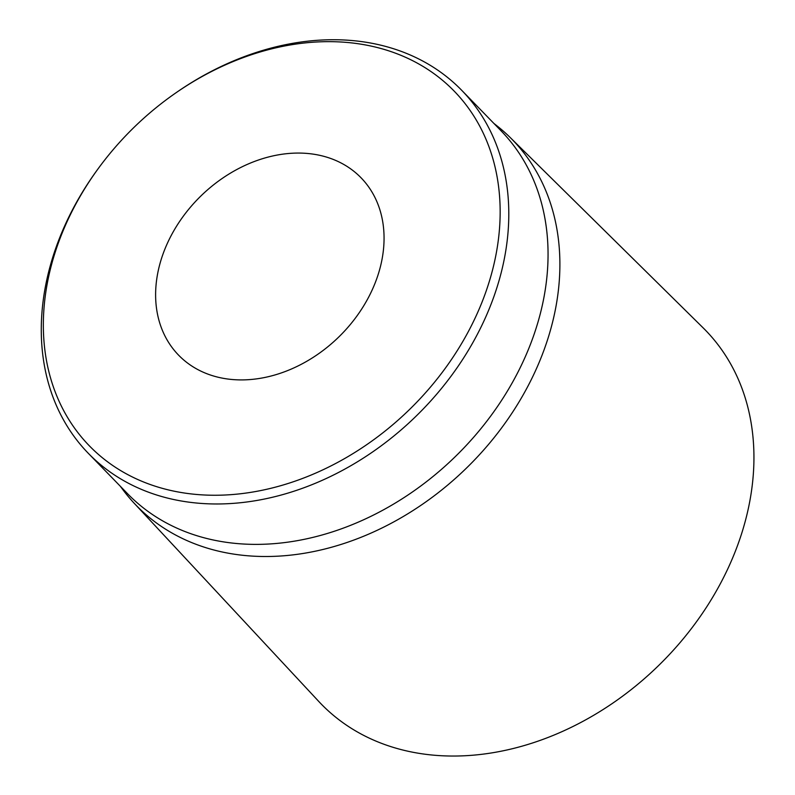 <?xml version="1.0" encoding="UTF-8"?>
<svg xmlns="http://www.w3.org/2000/svg" width="795" height="795" viewBox="0 0 795 795"><rect width="100%" height="100%" fill="white"/><g stroke="black" fill="none" stroke-linecap="round" stroke-linejoin="round"><path stroke-width="1.19" d="M372.05 290.215A127.24 98.61 -44.2 0 0 320.852 155.582A127.24 98.61 -44.2 0 0 167.626 242.763A127.24 98.61 -44.2 0 0 218.824 377.396A127.24 98.61 -44.2 0 0 372.05 290.215M476.125 315.903A254.43 197.17 -44.2 0 0 435.541 74.809A254.43 197.17 -44.2 0 0 175.576 93.075A254.43 197.17 -44.2 0 0 99.206 167.268A254.43 197.17 -44.2 0 0 67.366 221.01A254.43 197.17 -44.2 0 0 169.742 490.227A254.43 197.17 -44.2 0 0 476.125 315.903M99.206 167.268L98.461 168.292A260.382 201.781 -44.2 0 0 65.866 223.286A260.382 201.781 -44.2 0 0 88.285 453.289A260.382 201.781 -44.2 0 0 484.205 320.395A260.382 201.781 -44.2 0 0 461.786 90.391A260.382 201.781 -44.2 0 0 176.609 92.359L175.576 93.075M88.285 453.289L127.548 493.695A260.382 201.781 -44.2 0 0 523.468 360.801A260.382 201.781 -44.2 0 0 501.049 130.797L461.786 90.391M120.343 486.282L122.798 489.591A262.3 203.272 -44.2 0 0 133.987 503.026A262.3 203.272 -44.2 0 0 535.124 371.573A262.3 203.272 -44.2 0 0 510.191 137.515A262.3 203.272 -44.2 0 0 497.074 125.938L493.844 123.384M133.987 503.026L318.706 701.389A268.044 207.714 -44.2 0 0 728.627 567.054A268.044 207.714 -44.2 0 0 703.148 327.868L510.191 137.515"/></g></svg>
